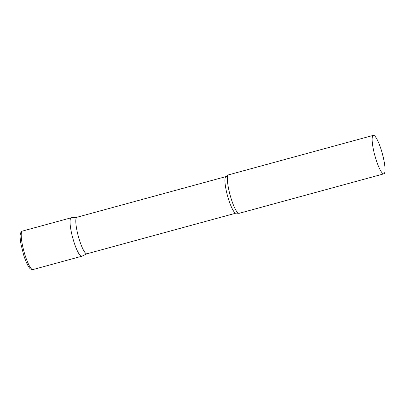 <?xml version="1.0" encoding="UTF-8"?>
<svg xmlns="http://www.w3.org/2000/svg" width="405" height="405" viewBox="0 0 405 405"><rect width="100%" height="100%" fill="white"/><g stroke="black" fill="none" stroke-linecap="round" stroke-linejoin="round"><path stroke-width="0.61" d="M32.911 269.578L81.749 256.254A19.951 3.868 -105.3 0 1 73.73 241.329A19.951 3.868 -105.3 0 1 71.25 217.763L22.412 231.088A19.951 3.868 -105.3 0 0 24.892 254.649A19.951 3.868 -105.3 0 0 32.911 269.578L30.8 269.183C29.757 268.682 27.105 265.791 23.591 254.775L20.994 244.296C20.164 239.325 19.916 236.049 20.25 234.48C20.746 232.212 21.465 231.083 22.412 231.088M236.039 213.116A18.939 3.67 74.7 0 1 227.959 197.387A18.939 3.67 74.7 0 1 225.534 177.015A18.939 3.67 74.7 0 1 226.071 176.575L76.94 217.257A18.939 3.67 74.7 0 0 76.403 217.698A18.939 3.67 74.7 0 0 78.828 238.069A18.939 3.67 74.7 0 0 86.908 253.798L236.039 213.116L238.454 213.263A19.951 3.868 74.7 0 0 239.092 213.334L383.844 173.846A19.951 3.868 74.7 0 0 384.406 173.381A19.951 3.868 74.7 0 0 381.854 151.921A19.951 3.868 74.7 0 0 373.344 135.351A19.951 3.868 74.7 0 0 372.777 135.817A19.951 3.868 74.7 0 0 375.334 157.277A19.951 3.868 74.7 0 0 383.844 173.846M77.001 217.242L71.381 217.738A19.951 3.868 74.7 0 0 70.683 218.229A19.951 3.868 74.7 0 0 73.335 240.018A19.951 3.868 74.7 0 0 81.876 256.208L86.969 253.783M373.344 135.351L228.592 174.844A19.951 3.868 74.7 0 0 228.081 175.228A19.951 3.868 74.7 0 0 228.025 175.304A19.951 3.868 74.7 0 0 230.161 195.286A19.951 3.868 74.7 0 0 238.454 213.263M226.071 176.575L228.081 175.228"/></g></svg>
